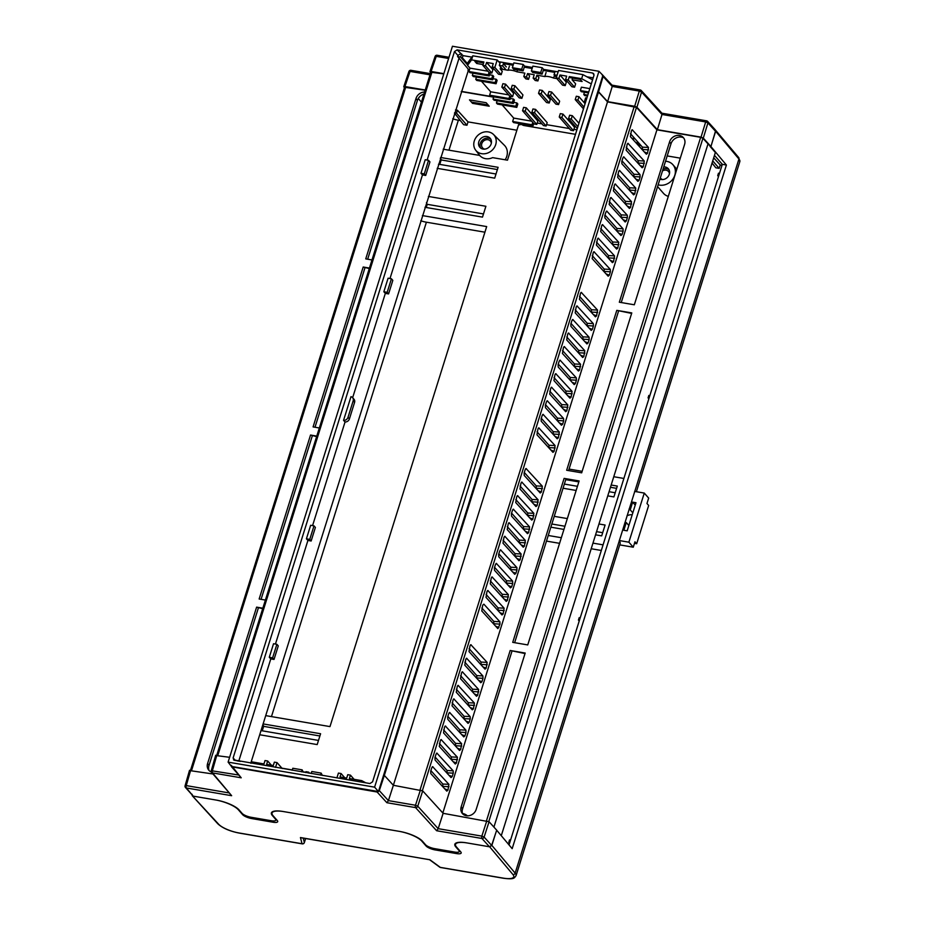 <?xml version="1.0" encoding="UTF-8"?>
<svg xmlns="http://www.w3.org/2000/svg" width="925" height="925" viewBox="0 0 925 925"><rect width="100%" height="100%" fill="white"/><g stroke="black" fill="none" stroke-linecap="round" stroke-linejoin="round"><path stroke-width="1.39" d="M233.493 759.888L369.931 783.544L372.567 781.845L593.954 75.399L593.688 73.676L592.59 73.029L457.123 49.869L463.02 55.616L471.877 57.13M234.464 760.385L233.1 758.014L454.487 51.569L457.123 49.869M240.373 761.402L236.858 760.801M269.291 657.282L272.621 657.86L276.876 644.309L273.534 643.731L269.291 657.282L270.794 658.901L238.858 760.824M306.418 538.824L309.748 539.402L313.991 525.851L310.661 525.273L306.418 538.824L307.921 540.443L275.442 644.066M343.545 420.366A3.954 3.434 -41.2 0 0 348.008 417.325L353.165 400.849A3.954 3.434 -41.2 0 0 350.968 396.663L343.545 420.366L345.048 421.973L312.569 525.608M383.84 291.757L387.17 292.323L391.425 278.772L388.095 278.205L383.84 291.757L385.343 293.375L352.645 397.704M420.967 173.299L424.297 173.865L428.541 160.314L425.211 159.748L420.967 173.299L422.471 174.917L389.992 278.529M460.534 53.754L457.898 55.442L457.563 56.529L459.054 58.148L427.119 160.071M498.714 61.709L513.433 64.23M523.203 64.472L513.861 62.877L512.357 67.687L521.688 69.282L523.203 64.472L524.579 66.138L532.453 67.479M542.212 67.722L532.869 66.126L531.366 70.936L540.709 72.532L542.212 67.722L543.599 69.387L558.133 71.873M586.924 76.798L593.191 77.862M521.688 69.282L523.099 70.878L524.579 66.138M524.267 67.155L532.129 68.496M540.709 72.532L542.108 74.127L543.599 69.387M543.276 70.404L554.792 72.37L554.052 74.74L557.07 75.26M231.447 766.432L228.105 762.131L452.452 46.25L598.949 71.294L602.915 75.33L378.464 791.557L231.447 766.432M228.105 762.131L374.602 787.163L598.949 71.294M374.602 787.163L378.464 791.557M384.337 775.393L393.368 785.29L388.419 800.622L386.87 802.703L377.099 792.008L379.296 790.632L384.337 775.393L598.579 91.76L603.112 76.44L601.955 74.486M612.026 85.146L602.129 74.532M231.262 765.322L241.217 777.809L231.516 766.779L377.099 792.008M502.252 68.727L499.327 65.386L502.657 65.964L503.408 63.582L513.121 65.247M499.327 65.386L500.39 61.998M250.895 762.813L468.628 69.548L459.054 58.148M467.958 70.15L468.362 69.502M462.338 57.766L467.264 63.386L467.541 65.34L469.993 68.138L487.938 71.202M493.719 96.917L461.309 91.378M461.633 53.951L460.662 57.061L467.472 64.854M460.662 57.061L457.563 56.529M506.322 66.924L503.408 63.582M418.297 98.501L421.43 102.155M241.217 777.809L212.519 772.907L231.643 795.697L186.341 787.961L193.233 796.147L216.265 800.079A18.535 5.33 17.4 0 1 239.043 809.895L242.084 813.364A7.412 2.127 -162.6 0 0 251.195 817.295L271.21 820.718A7.412 2.127 -162.6 0 0 275.847 820.151A7.412 2.127 -162.6 0 0 275.442 819.076L272.401 815.596A18.535 5.33 17.4 0 1 271.395 812.902A18.535 5.33 17.4 0 1 282.992 811.479L399.716 831.436A18.535 5.33 17.4 0 1 422.482 841.241L425.523 844.722A7.412 2.127 -162.6 0 0 434.634 848.641L454.649 852.064A7.412 2.127 -162.6 0 0 459.286 851.497A7.412 2.127 -162.6 0 0 458.881 850.422L455.84 846.942A18.535 5.33 17.4 0 1 454.834 844.259A18.535 5.33 17.4 0 1 466.431 842.837L489.464 846.78L481.937 838.478L436.635 830.743L415.579 807.618L386.87 802.703M193.233 796.147L185.451 787.464A1.85 1.619 139.9 0 0 186.341 787.961A1.85 0.752 -80.3 0 1 186.26 785.603L185.093 785.753A1.85 1.85 0 0 0 185.451 787.464M493.765 624.132L493.788 621.415L481.844 607.968M481.023 664.786L481.058 662.069L469.114 648.622M476.78 678.337L476.803 675.62L464.859 662.173M472.536 691.888L472.559 689.171L460.615 675.724M468.293 705.44L468.316 702.722L456.372 689.275M464.038 718.991L464.061 716.274L452.117 702.827M459.794 732.542L459.817 729.825L447.873 716.378M455.551 746.093L455.574 743.376L443.63 729.929M451.308 759.645L451.331 756.928L439.387 743.48M447.053 773.196L447.076 770.479L435.132 757.032M442.809 786.747L442.832 784.03L430.888 770.583M536.234 488.631L536.257 485.914L524.313 472.467M531.991 502.183L532.014 499.465L520.07 486.018M527.736 515.734L527.77 513.017L515.815 499.569M523.492 529.285L523.515 526.568L511.571 513.121M519.249 542.836L519.272 540.119L507.328 526.672M515.005 556.387L515.028 553.67L503.084 540.223M510.75 569.939L510.773 567.21L498.829 553.774M506.507 583.49L506.53 580.761L494.586 567.326M502.263 597.041L502.287 594.312L490.342 580.877M498.02 610.593L498.043 607.864L486.099 594.428M548.976 447.978L548.999 445.26L537.055 431.813M553.219 434.426L553.243 431.709L541.298 418.262M557.463 420.875L557.486 418.158L545.542 404.711M561.718 407.324L561.741 404.607L549.797 391.159M565.961 393.772L565.984 391.055L554.04 377.608M570.205 380.221L570.228 377.504L558.284 364.057M574.448 366.67L574.471 363.953L562.527 350.506M578.703 353.119L578.726 350.402L566.782 336.954M582.947 339.567L582.97 336.85L571.026 323.403M587.19 326.016L587.213 323.299L575.269 309.852M591.445 312.465L591.468 309.748L579.524 296.301M604.175 271.811L604.198 269.094L592.254 255.647M608.43 258.26L608.453 255.543L596.509 242.096M612.674 244.709L612.697 241.992L600.753 228.544M616.917 231.169L616.94 228.44L604.996 215.005M621.161 217.618L621.184 214.889L609.24 201.453M625.416 204.067L625.439 201.338L613.495 187.902M629.659 190.515L629.682 187.787L617.738 174.351M633.903 176.964L633.926 174.247L621.982 160.8M638.146 163.413L638.181 160.696L626.237 147.248M642.401 149.862L642.424 147.144L630.48 133.697M621.242 302.556L670.983 143.826A8.822 7.654 138.8 0 1 683.54 137.802M462.592 813.792A8.822 7.654 138.8 0 1 462.581 808.843L511.941 651.304M514.647 642.678L565.88 479.208M568.586 470.582L618.536 311.182M228.799 792.875L186.26 785.603L190.689 770.167L189.613 770.571L212.947 773.971M238.384 774.977L211.27 770.698A1.85 1.85 0 0 0 211.628 772.398A1.85 1.619 140 0 0 212.519 772.907A1.85 0.752 -80.3 0 1 212.426 770.548L216.866 755.112L215.791 755.517L229.62 757.298M598.244 91.702L607.528 101.866L393.368 785.279L422.702 790.887L443.133 813.318L489.071 821.747L496.702 830.164L491.649 845.392L489.464 846.78M443.133 813.318L438.184 828.661L436.635 830.743M367.664 259.208L417.395 100.49A8.822 7.654 138.8 0 1 423.962 94.049M209.015 770.444A8.822 7.654 138.8 0 1 209.004 765.495L258.364 607.968M261.07 599.342L312.303 435.872M314.997 427.246L364.959 267.834M607.528 101.866L636.493 107.392L656.923 129.835L700.664 137.316L702.919 138.276L708.018 143.895L493.915 827.089M527.747 644.922L579.131 480.954L564.111 478.387L512.727 642.355L527.747 644.922M581.675 472.825L631.787 312.916L616.778 310.361L566.667 470.258L581.675 472.825M634.33 304.788L684.604 144.381A8.337 7.227 -41.2 0 0 682.581 136.842A8.337 7.227 -41.2 0 0 669.584 141.814L619.322 302.221L634.33 304.788M510.184 650.483L525.192 653.05L476.202 809.387A8.337 7.227 -41.2 0 1 469.438 815.619A8.337 7.227 -41.2 0 1 461.772 812.705A8.337 7.227 -41.2 0 1 461.193 806.82L510.184 650.483L525.042 653.547M656.923 129.835L442.832 812.994M497.754 628.514L481.763 610.951L482.734 605.147L483.879 604.175L499.87 621.739L499.986 624.097L497.904 628.63M470.825 644.69L487.14 662.393L486.168 668.185L485.012 669.168L469.021 651.605L469.993 645.8L471.149 644.829L470.478 644.887M466.582 658.242L482.885 675.944L482.989 678.303L481.913 681.737L480.769 682.719L464.778 665.156L465.749 659.352L466.894 658.38L466.235 658.438M462.338 671.793L478.641 689.495L477.67 695.288L476.514 696.271L460.523 678.707L461.494 672.903L462.65 671.932L461.98 671.989M458.095 685.344L474.398 703.046L473.427 708.839L472.27 709.822L456.279 692.258L457.251 686.454L458.407 685.483L457.736 685.541M453.84 698.895L470.154 716.597L470.258 718.956L469.172 722.39L468.027 723.373L452.036 705.81L453.007 700.005L454.152 699.034L453.493 699.092M449.596 712.447L465.899 730.149L466.003 732.507L464.928 735.942L463.783 736.924L447.792 719.349L447.677 717.002L448.764 713.557L449.908 712.574L449.249 712.643M445.353 725.998L461.656 743.7L460.685 749.493L459.528 750.476L443.538 732.901L444.509 727.108L445.665 726.125L444.994 726.194M441.098 739.538L457.413 757.251L456.441 763.044L455.285 764.027L439.294 746.452L440.265 740.659L441.422 739.676L440.751 739.746M436.854 753.089L453.158 770.803L453.273 773.161L452.186 776.595L451.042 777.578L435.051 760.003L434.947 757.644L436.022 754.21L437.167 753.228L436.507 753.297M432.611 766.64L448.914 784.354L447.943 790.147L446.798 791.129L430.796 773.554L430.692 771.196L431.778 767.762L432.923 766.779L432.264 766.848M526.036 468.524L542.339 486.226L541.368 492.031L540.223 493.002L524.221 475.438L524.117 473.08L525.203 469.646L526.348 468.663L525.678 468.721M521.793 482.075L538.096 499.778L537.124 505.582L535.968 506.553L519.977 488.99L520.948 483.197L522.105 482.214L521.434 482.272M517.538 495.627L533.852 513.329L532.881 519.133L531.725 520.104L515.734 502.541L516.705 496.748L517.861 495.765L517.191 495.823M513.294 509.178L529.597 526.88L528.626 532.684L527.481 533.656L511.49 516.092L511.386 513.733L512.462 510.299L513.606 509.317L512.947 509.374M509.051 522.729L525.354 540.431L524.382 546.236L523.226 547.207L507.235 529.643L508.207 523.851L509.363 522.868L508.692 522.926M504.807 536.28L521.11 553.982L520.139 559.787L518.983 560.758L502.992 543.195L503.963 537.402L505.119 536.419L504.449 536.477M500.552 549.832L516.867 567.534L516.971 569.893L515.884 573.327L514.739 574.309L498.748 556.746L498.644 554.387L499.72 550.953L500.864 549.97L500.205 550.028M496.309 563.383L512.612 581.085L512.716 583.444L511.641 586.878L510.496 587.861L494.505 570.297L494.389 567.938L495.476 564.493L496.621 563.522L495.962 563.579M492.065 576.934L508.368 594.636L507.397 600.429L506.241 601.412L490.25 583.848L491.221 578.044L492.377 577.073L491.707 577.131M487.81 590.485L504.125 608.188L503.154 613.98L501.998 614.963L486.007 597.4L486.978 591.595L488.134 590.624L487.463 590.682M538.778 427.87L555.081 445.572L554.11 451.377L552.953 452.348L536.962 434.785L537.934 428.992L539.09 428.009L538.419 428.067M543.021 414.319L559.324 432.021L558.353 437.826L557.208 438.797L541.217 421.233L541.102 418.875L542.189 415.441L543.333 414.458L542.674 414.527M547.265 400.768L563.579 418.47L563.683 420.829L562.597 424.274L561.452 425.246L545.461 407.682L545.357 405.323L546.432 401.889L547.577 400.907L546.918 400.976M551.508 387.217L567.823 404.93L566.852 410.723L565.695 411.706L549.704 394.131L550.676 388.338L551.832 387.355L551.161 387.425M555.763 373.665L572.066 391.379L571.095 397.172L569.939 398.155L553.948 380.58L554.919 374.787L556.075 373.804L555.405 373.873M560.007 360.114L576.31 377.828L576.414 380.187L575.338 383.621L574.194 384.603L558.203 367.028L558.087 364.67L559.174 361.236L560.319 360.253L559.66 360.322M564.25 346.563L580.565 364.277L579.593 370.069L578.437 371.052L562.446 353.477L563.418 347.684L564.574 346.702L563.903 346.771M568.505 333.023L584.808 350.725L583.837 356.518L582.681 357.501L566.69 339.926L567.661 334.133L568.817 333.15L568.147 333.22M572.748 319.472L589.052 337.174L589.156 339.533L588.08 342.967L586.936 343.95L570.933 326.386L570.829 324.028L571.916 320.582L573.061 319.611L572.39 319.668M576.992 305.921L593.295 323.623L593.411 325.982L592.324 329.416L591.179 330.398L575.188 312.835L576.159 307.031L577.304 306.059L576.645 306.117M581.235 292.369L597.55 310.072L596.579 315.864L595.423 316.847L579.432 299.284L580.403 293.479L581.559 292.508L580.888 292.566M593.977 251.716L610.292 269.418L610.396 271.777L609.309 275.211L608.164 276.193L592.173 258.63L593.145 252.826L594.289 251.854L593.63 251.912M598.221 238.164L614.535 255.867L613.564 261.659L612.408 262.642L596.417 245.079L597.388 239.274L598.544 238.303L597.874 238.361M602.476 224.613L618.779 242.315L617.808 248.108L616.651 249.091L600.66 231.528L601.632 225.723L602.788 224.752L602.117 224.81M606.719 211.062L623.022 228.764L623.126 231.123L622.051 234.557L620.906 235.54L604.915 217.976L604.8 215.617L605.887 212.172L607.031 211.201L606.372 211.258M610.962 197.511L627.277 215.213L627.381 217.572L626.294 221.006L625.15 221.988L609.159 204.425L610.13 198.621L611.275 197.649L610.616 197.707M615.218 183.959L631.521 201.662L630.549 207.454L629.393 208.437L613.402 190.874L614.373 185.069L615.53 184.098L614.859 184.156M619.461 170.408L635.764 188.11L634.793 193.903L633.637 194.886L617.646 177.323L618.617 171.53L619.773 170.547L619.103 170.605M623.704 156.857L640.007 174.559L640.123 176.918L639.036 180.363L637.892 181.335L621.901 163.771L621.797 161.412L622.872 157.978L624.017 156.996L623.357 157.053M627.948 143.306L644.263 161.008L643.291 166.812L642.135 167.783L626.144 150.22L627.115 144.427L628.272 143.444L627.601 143.502M632.203 129.754L648.506 147.457L647.535 153.261L646.378 154.232L630.388 136.669L631.359 130.876L632.515 129.893L631.844 129.951M430.958 72.266L443.792 73.884M265.394 600.071L259.15 599.007L310.534 435.039L316.778 436.114M319.322 427.974L313.078 426.911L363.19 267.013L369.433 268.077M371.977 259.948L365.745 258.884L416.007 98.478A8.337 7.227 -41.2 0 1 424.598 92.026M262.688 608.708L256.607 607.135L262.839 608.211M256.607 607.135L207.605 763.483A8.337 7.227 -41.2 0 0 208.183 769.369A8.337 7.227 -41.2 0 0 211.374 772.017M404.722 87.308L425.165 90.222M501.281 835.691L715.372 152.486L710.018 146.37L710.874 146.508L726.403 165.032L722.321 164.326L509.039 844.941M707.972 144.023L710.943 146.532L715.464 131.211L707.926 122.898L703.301 138.114L710.943 146.532M409 71.815L410.064 71.41L404.93 86.534L425.234 90.002M404.93 86.534L403.855 86.927L404.93 86.534M404.456 87.632L403.855 86.927M435.166 56.76L436.242 56.356L431.096 71.479L443.861 73.665M431.096 71.479L430.033 71.873L431.096 71.479M430.68 72.647L430.033 71.873M657.374 129.673L661.999 114.469L641.568 92.037L636.943 107.242L657.374 129.673L701.034 137.143L705.659 121.938L707.926 122.898A1.85 1.596 -42.2 0 0 706.793 120.967A1.85 0.752 -80.3 0 0 706.573 120.828A1.85 0.752 -80.3 0 0 705.659 121.938L661.999 114.469L661.491 113.22M636.943 107.242L634.677 106.271L639.302 91.066L612.234 86.441L603.112 76.44M598.579 91.76L607.609 101.646L634.677 106.271M703.301 138.114L701.034 137.143M607.609 101.646L612.234 86.441L611.726 85.193M714.32 129.257L715.464 131.211M469.484 99.877L486.168 102.721L489.209 106.202L472.536 103.357L469.484 99.877L486.168 102.721L488.111 104.953L471.438 102.097L469.484 99.877M612.142 85.169L640.216 89.968A1.85 1.85 0 0 1 641.279 90.546A1.85 1.596 -42.3 0 1 641.568 92.037L639.302 91.066A1.85 0.752 99.7 0 1 640.216 89.968A1.85 0.752 99.7 0 1 640.435 90.095A1.85 1.596 -42.3 0 1 641.279 90.546L661.976 113.278M231.643 795.697L211.628 772.398M422.702 790.887L417.753 806.218L415.487 805.247L420.436 789.915M379.296 790.632L388.419 800.622L415.487 805.247A1.85 0.752 99.7 0 0 415.579 807.618A1.85 1.596 137.7 0 0 417.753 806.218L438.184 828.661L481.844 836.119L484.11 837.09L491.649 845.392M556.399 77.422L554.052 74.74M502.657 65.964L505.582 69.294M542.108 74.127L532.765 72.532L531.366 70.936M523.099 70.878L513.757 69.282L512.357 67.687M311.193 773.497L311.817 771.508L321.16 773.103L322.339 775.404M321.16 773.103L320.536 775.092M292.184 770.247L292.809 768.259L302.14 769.854L303.331 772.155M302.14 769.854L301.515 771.843M462.061 58.668L463.02 55.616M345.048 421.973A3.954 3.434 -41.2 0 0 349.407 418.921L354.564 402.444A3.954 3.434 -41.2 0 0 353.986 399.23L352.587 397.634M270.794 658.901L274.02 659.456L278.275 645.904L276.876 644.309M272.621 657.86L274.02 659.456M307.921 540.443L311.147 540.998L315.39 527.447L313.991 525.851M309.748 539.402L311.147 540.998M422.471 174.917L425.697 175.461L429.94 161.91L428.541 160.314M424.297 173.865L425.697 175.461M385.343 293.375L388.581 293.919L392.824 280.368L391.425 278.772M387.17 292.323L388.581 293.919M631.625 313.413L616.778 310.361M578.969 481.451L564.111 478.387M369.272 268.574L363.19 267.013M316.616 436.612L310.534 435.039M660.323 177.831A5.192 4.498 -41.2 0 0 660.693 178.328A5.192 4.498 -41.2 0 0 662.751 179.577M659.918 179.138A6.857 5.943 -41.2 0 0 669.307 174.293A6.857 5.943 -41.2 0 0 668.301 168.72A6.857 5.943 -41.2 0 0 663.757 166.893M491.325 143.248A5.192 4.498 -41.2 0 0 490.366 141.039A5.192 4.498 -41.2 0 0 485.625 139.883A5.192 4.498 -41.2 0 0 481.786 143.664A5.192 4.498 -41.2 0 0 482.561 147.884A5.192 4.498 -41.2 0 0 484.608 149.122M478.826 141.733A6.857 5.943 -41.2 0 0 479.844 147.306A6.857 5.943 -41.2 0 0 486.099 148.844A6.857 5.943 -41.2 0 0 491.175 143.849A6.857 5.943 -41.2 0 0 490.158 138.276A6.857 5.943 -41.2 0 0 483.902 136.738A6.857 5.943 -41.2 0 0 478.826 141.733M490.805 139.189A6.857 5.943 -41.2 0 0 480.295 143.41A6.857 5.943 -41.2 0 0 480.665 148.069M658.138 184.803A12.973 11.239 -41.2 0 0 674.811 175.23A12.973 11.239 -41.2 0 0 672.903 164.696A12.973 11.239 -41.2 0 0 665.526 161.239M474.294 140.958A11.898 10.314 -41.2 0 0 475.647 150.139A11.898 10.314 -41.2 0 0 486.573 153.388A11.898 10.314 -41.2 0 0 495.708 144.624A11.898 10.314 -41.2 0 0 493.522 134.495A11.898 10.314 -41.2 0 0 482.757 132.402A11.898 10.314 -41.2 0 0 474.294 140.958M519.26 123.58L519.989 124.84L518.636 124.609L507.49 160.175L492.632 157.643A12.326 10.684 138.8 0 1 479.682 155.423L443.191 149.191M493.522 134.495L504.403 145.306A12.973 11.239 138.8 0 1 506.784 156.337A12.973 11.239 138.8 0 1 505.142 159.782M262.249 730.808L263.752 726.044L262.769 724.923M426.252 207.501L427.246 204.333L483.486 213.941M439.757 164.384L441.26 159.609L440.277 158.499M635.093 491.499A18.535 5.33 17.4 0 0 634.851 491.187L619.241 540.986A18.535 5.33 -162.6 0 1 620.143 543.553L516.046 875.721A18.535 5.33 17.4 0 0 515.144 873.154L619.241 540.986M551.843 524.012L564.932 526.244M596.556 531.655L602.684 532.696M259.682 734.751L317.194 744.579L320.593 733.745L263.082 723.917M437.19 168.327L494.702 178.155L498.101 167.321L440.589 157.493M424.991 207.292L482.492 217.121L485.891 206.275L428.379 196.447M607.771 495.869L613.899 496.91L617.299 486.076L611.171 485.024M595.561 534.823L601.689 535.876L605.089 525.03L598.961 523.989M550.849 527.181L563.938 529.424M548.248 535.482L561.336 537.714M592.96 543.125L603.077 544.848M623.889 478.456L613.772 476.722M582.149 471.322L569.048 469.079M422.39 215.583L486.677 226.579L329.982 726.599L265.683 715.615M722.032 165.286L720.217 164.974L719.164 168.362L715.823 167.795L712.065 163.054M712.551 163.667L711.903 163.563M680.291 158.152L667.191 155.92M657.582 186.584L663.479 193.337A12.973 11.239 -41.2 0 0 668.312 196.366M601.319 550.467L591.202 548.745M559.579 543.333L546.478 541.102M516.878 130.228L468.027 121.88L457.436 110.237L455.505 109.913M454.487 113.151L463.633 124.69L466.963 125.257L468.027 121.88M460.361 120.562L458.349 120.227L448.972 150.174M634.851 491.187L738.936 159.019L715.649 131.269L712.169 142.369M496.69 830.222L512.173 848.664L726.403 165.032M191.903 794.136L193.048 796.113L215.583 799.963A18.535 5.33 17.4 0 1 238.361 809.768L242.616 814.647A7.412 2.127 -162.6 0 0 251.727 818.567L273.072 822.221A7.412 2.127 -162.6 0 0 277.708 821.654A7.412 2.127 -162.6 0 0 277.315 820.579L273.048 815.7A18.535 5.33 17.4 0 1 272.043 813.017A18.535 5.33 17.4 0 1 283.64 811.595L399.057 831.321A18.535 5.33 17.4 0 1 421.835 841.137L426.09 846.005A7.412 2.127 -162.6 0 0 435.201 849.925L456.545 853.578A7.412 2.127 -162.6 0 0 461.182 853.012A7.412 2.127 -162.6 0 0 460.789 851.937L456.522 847.057A18.535 5.33 17.4 0 1 455.516 844.375A18.535 5.33 17.4 0 1 467.113 842.952L489.649 846.803L491.857 845.404L495.326 834.304M493.649 97.137L461.24 91.598M519.989 124.84L518.786 123.476M452.718 118.805A12.233 3.515 -162.6 0 0 458.349 120.227M218.67 824.256A1.85 1.596 137.7 0 1 217.826 823.805L192.203 795.662L218.67 824.256A16.685 4.798 -162.6 0 0 239.055 832.974L302.047 843.739L300.44 837.541L301.666 837.749M720.217 164.974L713.707 157.828M722.321 164.326L714.482 155.365M715.649 131.269L714.505 129.292M738.682 157.539L739.838 161.597A18.535 5.33 -162.6 0 0 738.936 159.019A1.85 1.619 140 0 0 738.682 157.539L714.886 129.407M472.848 102.34L472.536 103.357M420.759 220.774A12.233 3.515 -162.6 0 0 426.402 222.197L271.464 716.597M484.92 232.198L426.402 222.197M427.246 204.333A6.302 2.567 -80.3 0 1 426.471 202.529M438.473 164.257A6.302 2.567 -80.3 0 1 438.913 164.245L495.997 174.004M260.966 730.681A6.302 2.567 -80.3 0 1 261.417 730.669L318.489 740.428M509.571 843.218L508.796 842.328L509.802 842.502M510.554 840.097L509.548 839.923L508.796 842.328M719.164 168.362L712.736 160.904M719.488 173.391L718.482 173.218L717.719 175.623L718.737 175.796M718.482 176.594L717.719 175.623M466.963 125.257L456.534 113.139L457.436 110.237M454.591 112.804L456.534 113.139M649.847 395.623L648.83 395.449L648.078 397.866L649.084 398.028M648.841 398.825L648.078 397.866M580.195 617.865L579.189 617.692L578.437 620.097L579.443 620.27M579.2 621.057L578.437 620.097M467.368 815.838A11.898 10.314 -41.2 0 0 462.488 813.48M668.937 169.633A6.857 5.943 -41.2 0 0 663.098 168.998M669.469 173.692A5.192 4.498 -41.2 0 0 668.497 171.495A5.192 4.498 -41.2 0 0 662.497 170.894M300.44 837.541L429.524 859.695M629.139 508.935A8.337 7.227 138.8 0 1 630.226 509.872L632.816 512.82M632.203 514.774A8.337 7.227 -41.2 0 0 626.965 515.896M619.241 540.547L628.884 542.189L644.274 493.071L634.631 491.418M616.593 488.342L610.454 487.29M578.83 481.89L565.742 479.647M630.226 509.872L632.654 502.148L635.984 502.714L627.173 530.834L623.832 530.268L626.26 522.544A8.337 7.227 138.8 0 1 624.722 523.03M644.274 493.071L648.668 498.078L646.968 503.501L648.668 505.443L636.678 543.727L634.966 541.784L633.267 547.207L619.727 544.883M628.884 542.189L633.267 547.207M628.85 525.504L626.26 522.544M635.232 505.108L632.654 502.148M636.678 543.727L634.481 543.357M497.396 169.552L441.156 159.933M319.888 735.976L263.648 726.356M509.386 66.207L508.114 70.265A7.412 2.127 17.4 0 1 511.918 70.323A7.412 2.127 17.4 0 1 516.936 71.78L517.514 69.93M546.074 72.474L544.802 76.544A7.412 2.127 17.4 0 1 548.606 76.602A7.412 2.127 17.4 0 1 553.624 78.047L554.503 75.26M592.567 79.839L582.923 74.636L558.573 70.473L556.237 77.92L562.573 85.158L565.233 85.609L558.908 78.382L556.237 77.92M500.009 63.201L497.188 59.975L472.837 55.812L467.264 63.386M477.231 61.802L476.699 63.478L474.872 61.397L483.625 62.888M483.093 64.577L476.699 63.478M582.923 74.636L581.652 78.694L569.303 76.59L570.286 77.7L580.287 79.411L582.114 81.493L572.113 79.793L572.633 78.105M544.802 76.544L536.87 75.191L535.818 78.579L533.147 78.116L534.211 74.728L527.539 73.584L526.475 76.972L523.804 76.521L524.868 73.133L516.936 71.78M556.827 78.59L553.624 78.047M558.908 78.382L559.972 74.994L566.297 82.233L565.233 85.609M569.303 76.59L568.251 79.978L565.58 79.515L566.643 76.127L559.972 74.994M581.652 78.694L591.295 83.898M519.179 123.545L523.643 125.465L575.489 134.322M637.984 145.005L640.979 145.514M481.462 81.238L490.689 91.795L508.646 94.859M502.159 104.895L513.71 118.088L531.655 121.163M467.541 65.34L471.565 59.882L472.837 55.812M482.85 65.374L489.175 72.612L491.846 73.075L485.509 65.837L482.85 65.374L483.914 61.987L471.565 59.882M485.509 65.837L486.573 62.449L492.909 69.687L491.846 73.075M497.188 59.975L494.852 67.433L492.192 66.97L493.245 63.582L486.573 62.449M500.772 67.039L500.182 68.913L502.252 71.283L501.188 74.671L494.852 67.433M508.114 70.265L500.182 68.913M523.608 107.358L526.279 107.809L537.841 121.036L536.778 124.424L534.118 123.962L522.544 110.746L523.608 107.358M572.309 115.683L571.245 119.071L568.574 118.608L569.638 115.22L572.309 115.683L578.957 123.268M535.621 109.404L547.184 122.632L546.12 126.02L543.449 125.557L531.887 112.341L532.95 108.953L535.621 109.404L534.558 112.792L546.12 126.02M585.803 101.438L584.577 101.23L585.629 97.842L586.855 98.05M542.27 90.43L550.306 99.611L549.242 102.999L546.571 102.548L538.535 93.356L539.599 89.968L542.27 90.43L541.206 93.818L549.242 102.999M578.957 96.697L577.905 100.085L575.234 99.634L576.298 96.246L578.957 96.697L585.086 103.704M548.941 91.563L551.612 92.026L559.648 101.207L558.584 104.594L555.913 104.143L547.877 94.951L548.941 91.563M502.899 83.701L505.57 84.152L513.606 93.344L512.554 96.732L509.883 96.269L501.847 87.089L502.899 83.701M514.913 85.748L522.949 94.94L521.885 98.328L519.226 97.865L511.178 88.684L512.242 85.297L514.913 85.748L513.849 89.135L521.885 98.328M562.967 114.087L574.541 127.303L573.477 130.691L570.806 130.24L559.243 117.013L560.296 113.625L562.967 114.087L561.903 117.475L573.477 130.691M536.87 75.191L538.94 77.55L537.887 80.938L535.818 78.579M527.539 73.584L529.609 75.954L528.545 79.342L526.475 76.972M489.614 74.798L492.748 75.341L493.719 76.451L492.667 79.839L473.311 76.532L472.34 75.422L473.045 73.168M493.025 78.694L496.158 79.238L497.13 80.348L496.078 83.736L476.722 80.429L475.751 79.319L476.456 77.064M510.311 98.455L513.456 98.998L514.427 100.108L513.363 103.496L494.019 100.189L493.037 99.079L493.742 96.824M513.722 102.351L516.855 102.895L517.838 104.005L516.774 107.392L497.43 104.086L496.447 102.976L497.153 100.721M537.205 123.048L541.969 123.869M546.548 124.655L569.326 128.54M573.905 129.327L576.899 129.835M631.856 138.287L635.036 138.831M588.751 92.003L580.345 90.569L581.409 87.181L589.815 88.615M572.113 79.793L575.639 83.828L574.575 87.216L571.904 86.753L565.58 79.515M528.545 79.342L525.874 78.891L523.804 76.521M537.887 80.938L535.217 80.487L533.147 78.116M490.689 91.795L489.637 95.182L490.608 96.293L509.953 99.599L508.981 98.489L509.733 96.096M488.273 74.832L468.929 71.526L469.9 72.636L489.256 75.943L488.273 74.832L489.024 72.439M468.929 71.526L469.993 68.138M513.71 118.088L512.647 121.476L513.618 122.586L532.973 125.892L533.713 123.511M492.192 66.97L498.517 74.208L501.188 74.671M526.279 107.809L525.215 111.197L522.544 110.746M525.215 111.197L536.778 124.424M577.293 128.575L568.574 118.608M571.245 119.071L577.894 126.656M534.558 112.792L531.887 112.341M585.525 102.317L584.577 101.23M541.206 93.818L538.535 93.356M575.234 99.634L583.478 108.849M577.905 100.085L584.022 107.092M551.612 92.026L550.548 95.414L547.877 94.951M550.548 95.414L558.584 104.594M505.57 84.152L504.507 87.54L501.847 87.089M504.507 87.54L512.554 96.732M513.849 89.135L511.178 88.684M561.903 117.475L559.243 117.013M568.251 79.978L574.575 87.216M580.345 90.569L581.328 91.679L588.473 92.905M584.461 92.211L583.756 94.466L587.768 95.148M583.756 94.466L584.727 95.576L587.491 96.05M635.706 142.508L638.782 143.04M636.735 143.629L639.765 144.15M532.973 125.892L531.991 124.782L532.742 122.401M512.647 121.476L531.991 124.782M516.774 107.392L515.803 106.282L516.855 102.895M496.447 102.976L515.803 106.282M513.363 103.496L512.392 102.386L513.456 98.998M493.037 99.079L512.392 102.386M510.935 96.454L509.953 99.599M489.637 95.182L508.981 98.489M496.078 83.736L495.095 82.626L496.158 79.238M475.751 79.319L495.095 82.626M492.667 79.839L491.684 78.729L492.748 75.341M472.34 75.422L491.684 78.729M490.238 72.797L489.256 75.943M305.712 772.56L305.99 771.681L308.649 772.144L308.383 773.022M275.534 767.403L277.037 762.593L282.252 768.559M251.184 763.241L251.623 761.818L263.972 763.934L265.024 760.547L267.695 760.997L266.631 764.385L273.303 765.53L274.367 762.142L277.037 762.593M251.623 761.818L250.64 763.148M365.78 782.827L361.71 780.631L361.259 782.064M336.908 777.902L338.423 773.08L341.082 773.543L340.03 776.931L346.702 778.075L347.754 774.688L350.425 775.138L349.361 778.526L361.71 780.631M309.609 773.231L308.649 772.144M341.082 773.543L344.759 777.74M267.695 760.997L271.372 765.195M350.425 775.138L354.102 779.336M233.1 758.014L235.632 760.581M457.898 55.442L454.487 51.569M594.047 74.913L592.59 73.029M489.071 821.747L484.11 837.09A1.85 1.596 -42.2 0 1 481.937 838.478A1.85 0.752 99.7 0 1 481.844 836.119L486.804 820.776M702.919 138.276L488.793 821.527M700.664 137.316L486.492 820.729M636.493 107.392L422.378 790.621M634.238 106.433L420.077 789.846M432.021 71.873L217.861 755.286M405.786 86.915L191.614 770.328M429.998 74.821L410.064 71.41A1.85 0.752 99.7 0 1 410.978 70.312A1.85 1.85 0 0 0 408.908 71.537L403.774 86.672M448.625 58.472L436.242 56.356A1.85 0.752 -80.3 0 1 437.155 55.257A1.85 0.752 -80.3 0 1 437.375 55.384M411.197 70.439A1.85 0.752 99.7 0 0 410.978 70.312L430.368 73.618M353.165 400.849L354.564 402.444M348.008 417.325L349.407 418.921M670.983 143.826L669.584 141.814M462.581 808.843L461.193 806.82M417.395 100.49L416.007 98.478M209.004 765.495L207.605 763.483M642.424 147.144L648.506 147.457M644.251 151.897L647.535 153.261M648.61 149.815L642.517 149.492M638.181 160.696L644.263 161.008M640.007 165.448L643.291 166.812M644.367 163.367L638.262 163.043M633.926 174.247L640.007 174.559M635.764 178.999L639.036 180.363M640.123 176.918L634.018 176.594M629.682 187.787L635.764 188.11M631.509 192.55L634.793 193.903M635.868 190.469L629.775 190.145M625.439 201.338L631.521 201.662M627.266 206.102L630.549 207.454M631.625 204.02L625.52 203.697M621.184 214.889L627.277 215.213M623.022 219.653L626.294 221.006M627.381 217.572L621.276 217.248M616.94 228.44L623.022 228.764M618.779 233.204L622.051 234.557M623.126 231.123L617.033 230.799M612.697 241.992L618.779 242.315M614.524 246.755L617.808 248.108M618.883 244.674L612.789 244.35M608.453 255.543L614.535 255.867M610.28 260.307L613.564 261.659M614.639 258.225L608.534 257.902M604.198 269.094L610.292 269.418M606.037 273.858L609.309 275.211M610.396 271.777L604.291 271.453M591.468 309.748L597.55 310.072M597.654 312.43L591.549 312.107M593.295 314.512L596.579 315.864M587.213 323.299L593.295 323.623M593.411 325.982L587.306 325.658M589.052 328.051L592.324 329.416M582.97 336.85L589.052 337.174M589.156 339.533L583.062 339.209M584.797 341.603L588.08 342.967M578.726 350.402L584.808 350.725M584.912 353.084L578.807 352.76M580.553 355.154L583.837 356.518M574.471 363.953L580.565 364.277M580.669 366.635L574.564 366.312M576.31 368.705L579.593 370.069M570.228 377.504L576.31 377.828M576.414 380.187L570.32 379.863M572.066 382.256L575.338 383.621M565.984 391.055L572.066 391.379M572.17 393.738L566.077 393.414M567.811 395.808L571.095 397.172M561.741 404.607L567.823 404.93M567.927 407.278L561.822 406.965M563.568 409.359L566.852 410.723M557.486 418.158L563.579 418.47M563.683 420.829L557.578 420.517M559.324 422.91L562.597 424.274M553.243 431.709L559.324 432.021M559.428 434.38L553.335 434.068M555.069 436.461L558.353 437.826M548.999 445.26L555.081 445.572M555.185 447.931L549.092 447.619M550.826 450.012L554.11 451.377M498.043 607.864L504.125 608.188M499.87 612.628L503.154 613.98M504.229 610.546L498.124 610.222M502.287 594.312L508.368 594.636M504.113 599.076L507.397 600.429M508.472 596.995L502.379 596.671M506.53 580.761L512.612 581.085M508.357 585.525L511.641 586.878M512.716 583.444L506.623 583.12M510.773 567.21L516.867 567.534M512.612 571.974L515.884 573.327M516.971 569.893L510.866 569.569M515.028 553.67L521.11 553.982M516.855 558.423L520.139 559.787M521.214 556.341L515.109 556.018M519.272 540.119L525.354 540.431M521.099 544.871L524.382 546.236M525.458 542.79L519.364 542.466M523.515 526.568L529.597 526.88M525.354 531.32L528.626 532.684M529.701 529.239L523.608 528.915M527.77 513.017L533.852 513.329M529.597 517.769L532.881 519.133M533.956 515.688L527.851 515.375M532.014 499.465L538.096 499.778M533.841 504.217L537.124 505.582M538.2 502.136L532.106 501.824M536.257 485.914L542.339 486.226M538.084 490.666L541.368 492.031M542.443 488.585L536.35 488.273M442.832 784.03L448.914 784.354M449.018 786.701L442.925 786.389M444.659 788.782L447.943 790.147M447.076 770.479L453.158 770.803M453.273 773.161L447.168 772.837M448.914 775.231L452.186 776.595M451.331 756.928L457.413 757.251M457.517 759.61L451.412 759.286M453.158 761.68L456.441 763.044M455.574 743.376L461.656 743.7M461.76 746.059L455.667 745.735M457.401 748.128L460.685 749.493M459.817 729.825L465.899 730.149M466.003 732.507L459.91 732.184M461.656 734.577L464.928 735.942M464.061 716.274L470.154 716.597M470.258 718.956L464.153 718.632M465.899 721.026L469.172 722.39M468.316 702.722L474.398 703.046M474.502 705.405L468.397 705.081M470.143 707.475L473.427 708.839M472.559 689.171L478.641 689.495M478.745 691.854L472.652 691.53M474.386 693.935L477.67 695.288M476.803 675.62L482.885 675.944M482.989 678.303L476.895 677.979M478.641 680.384L481.913 681.737M481.058 662.069L487.14 662.393M487.244 664.751L481.139 664.428M482.885 666.832L486.168 668.185M493.788 621.415L499.87 621.739M495.627 626.179L498.899 627.532M499.986 624.097L493.881 623.774M281.928 768.178L292.277 769.947M303.423 771.855L305.805 772.259M576.148 490.458L563.059 488.227M554.237 516.347L567.337 518.578M491.857 845.404L515.144 873.154A1.85 1.619 140 0 1 512.936 874.553L489.649 846.803M429.755 859.649L440.312 867.372L503.316 878.137A16.685 4.798 -162.6 0 0 512.936 874.553M303.203 838.108L304.348 842.502L305.597 838.524M426.275 845.404L426.09 846.005M435.548 848.803L435.201 849.925M456.95 852.295L456.545 853.578M273.476 820.938L273.072 822.221M252.074 817.446L251.727 818.567M242.812 814.035L242.616 814.647M304.279 842.687L304.348 842.502A1.85 1.746 -14.6 0 1 302.047 843.739A1.85 0.752 99.7 0 0 302.267 843.866A1.85 0.752 99.7 0 0 302.556 843.797M439.757 867.176A1.85 1.85 0 0 0 440.531 867.5A1.85 0.752 99.7 0 1 440.312 867.372A1.85 1.353 126.2 0 1 439.757 867.176L429.547 859.707L301.053 837.749M503.316 878.137A1.85 0.752 -80.3 0 0 503.524 878.264L440.531 867.5A1.85 0.752 99.7 0 0 440.786 867.453M276.136 819.226L275.847 820.151M459.586 850.561L459.286 851.497M430.877 72.011L216.808 755.112M404.641 87.054L190.562 770.155M661.895 113.197L706.573 120.828A1.85 1.85 0 0 1 707.637 121.418L715.164 129.708M429.94 71.618L435.085 56.483A1.85 1.85 0 0 1 437.155 55.257L448.995 57.281M215.698 755.263L211.27 770.698M189.521 770.317L185.093 785.753M672.903 164.696L676.822 169.183M475.647 150.139L479.659 155.423M739.838 161.597L636.388 491.718M455.921 843.091L455.516 844.375M272.436 811.757L272.043 813.017M217.826 823.805C222.509 828.106 229.654 831.205 239.274 833.101L302.267 843.866A1.85 1.85 0 0 0 304.348 842.594L305.632 838.524M503.524 878.264C514.878 879.698 514.138 877.86 516.046 875.721M615.206 492.759L609.078 491.707M577.454 486.307L564.354 484.064"/></g></svg>
